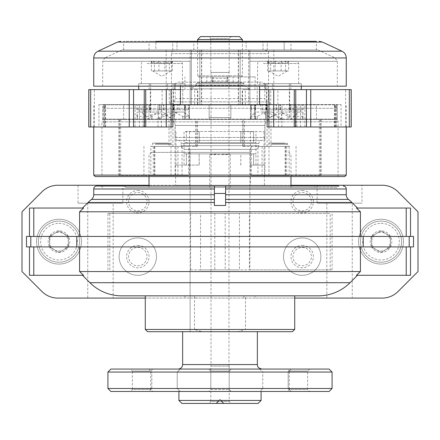 <?xml version="1.0" encoding="UTF-8"?>
<svg xmlns="http://www.w3.org/2000/svg" width="440" height="440" viewBox="0 0 440 440"><rect width="100%" height="100%" fill="white"/><g stroke="black" fill="none" stroke-linecap="round" stroke-linejoin="round"><path stroke-width="0.33" stroke-dasharray="2.2 1.65" d="M190.113 152.383L249.887 152.383L190.113 152.383L190.113 213.461L190.614 213.461L190.614 269.874L190.113 269.874L249.887 269.874L249.387 269.874L249.387 213.461L249.887 213.461L190.113 213.461M190.113 149.391L249.887 149.391L190.113 149.391L190.113 331.7L249.887 331.7L190.113 331.7L249.887 331.7L190.113 331.7L190.113 269.874M185.042 295.84L185.042 298.078L196.081 298.078L196.081 295.84L121.638 295.84A44.831 44.831 0 0 1 89.936 282.706M196.081 295.84L254.958 295.84L254.958 298.078L294.718 298.078M290.983 185.257L250.536 185.257L250.536 165.083L264.391 165.083L264.391 185.257L250.536 185.257M199.172 165.083L199.172 153.874L199.238 165.083L175.951 165.083L184.036 165.083L184.036 131.609L186.379 131.461L253.622 131.461L186.379 131.461L186.379 142.67L184.036 142.67L255.965 142.67L255.965 153.874L184.036 153.874L253.622 153.874L253.622 165.083L264.05 165.083L250.536 165.083M240.763 165.083L240.829 153.874L199.172 153.874M124.184 186.005L101.2 186.005L124.184 186.005L126.044 187.501L209.726 187.501L209.726 154.621L220 153.874L240.763 153.874M199.238 153.874L220 153.874L230.274 154.621L230.274 187.501L313.957 187.501L315.816 186.005L338.8 186.005L315.816 186.005M346.269 188.991A2.986 2.986 0 0 0 343.283 186.005M410.531 208.043L357.478 208.043L351.929 202.499A44.831 44.831 0 0 0 348.48 199.386M410.531 236.44L413.518 236.44L413.518 246.901L26.483 246.901L26.483 236.44L410.531 236.44M356.45 275.291L410.531 275.291M318.362 295.84A44.831 44.831 0 0 0 350.064 282.706M254.958 295.84L294.718 295.84M29.469 275.291L83.55 275.291M29.469 208.043L82.522 208.043L88.072 202.499M184.036 165.083L199.238 165.083M189.464 165.083L189.464 185.257L149.017 185.257M145.282 298.078L185.042 298.078M240.829 165.083L240.829 153.874M240.829 142.67L199.172 142.67L240.829 142.67L240.829 131.609L253.622 131.609L253.622 142.67L255.965 142.67L255.965 131.609L264.05 131.609L240.829 131.609M199.172 142.67L199.172 131.609L186.379 131.609L186.379 142.67L253.622 142.67L253.622 131.461L255.965 131.609M240.763 142.67L240.763 131.461M255.965 165.083L255.965 153.874L253.622 153.874L253.622 165.083L264.391 165.083M199.238 131.461L199.238 142.67M175.61 165.083L175.61 185.257L264.391 185.257M186.379 153.874L186.379 165.083L186.379 153.874M371.674 236.275L371.674 247.06A10.786 10.786 0 0 1 381.013 230.885A10.786 10.786 0 0 1 390.357 247.06A10.786 10.786 0 0 1 371.674 247.06L381.013 252.45L390.357 247.06L390.357 236.275L381.013 230.885L371.674 236.275L371.674 241.67A9.339 9.339 0 0 1 385.688 233.58A9.339 9.339 0 0 1 385.688 249.755L390.357 247.06L390.357 236.275L381.013 230.885L371.674 236.275M49.643 236.275L49.643 247.06A10.786 10.786 0 0 1 58.988 230.885A10.786 10.786 0 0 1 68.327 247.06A10.786 10.786 0 0 1 49.643 247.06L58.988 252.45L68.327 247.06L68.327 236.275L58.988 230.885L49.643 236.275L49.643 241.67A9.339 9.339 0 0 1 63.657 233.58A9.339 9.339 0 0 1 63.657 249.755L68.327 247.06L68.327 236.275L58.988 230.885L49.643 236.275M214.396 205.475L214.396 186.005L338.8 186.005L337.304 187.501L313.957 187.501M225.605 186.005L225.605 205.475M83.55 208.043L82.522 208.043M357.478 208.043L356.45 208.043M126.044 187.501L337.304 187.501M209.726 187.501L230.274 187.501M22 211.783L22 271.557L41.96 291.517A22.413 22.413 0 0 0 57.811 298.078L382.19 298.078A22.413 22.413 0 0 0 398.041 291.517L418 271.557L418 211.783L398.041 191.823A22.413 22.413 0 0 0 382.19 185.257L57.811 185.257A22.413 22.413 0 0 0 41.96 191.823L22 211.783M243.92 295.84L243.92 298.078L254.958 298.078M243.92 298.078L196.081 298.078M352.248 298.078L326.843 298.078L352.248 298.078L352.248 203.187L326.843 203.187L352.248 203.187M113.157 298.078L87.753 298.078L113.157 298.078L113.157 203.187L87.753 203.187L113.157 203.187M189.464 185.257L175.61 185.257M361.961 185.257L317.13 185.257L361.961 185.257L361.961 203.187L317.13 203.187L361.961 203.187M122.87 185.257L78.04 185.257L122.87 185.257L122.87 203.187L78.04 203.187L122.87 203.187M381.013 219.252A22.413 22.413 0 0 1 400.428 252.874A22.413 22.413 0 0 1 361.603 252.874A22.413 22.413 0 0 1 381.013 219.252A22.413 22.413 0 0 1 400.428 252.874A22.413 22.413 0 0 1 361.603 252.874A22.413 22.413 0 0 1 381.013 219.252M58.988 219.252A22.413 22.413 0 0 1 78.397 252.874A22.413 22.413 0 0 1 39.573 252.874A22.413 22.413 0 0 1 58.988 219.252A22.413 22.413 0 0 1 78.397 252.874A22.413 22.413 0 0 1 39.573 252.874A22.413 22.413 0 0 1 58.988 219.252M302.187 190.487A11.209 11.209 0 0 1 311.894 207.301A11.209 11.209 0 0 1 292.485 207.301A11.209 11.209 0 0 1 302.187 190.487M137.814 190.487A11.209 11.209 0 0 1 147.516 207.301A11.209 11.209 0 0 1 128.106 207.301A11.209 11.209 0 0 1 137.814 190.487M302.187 237.93A18.678 18.678 0 0 1 318.368 265.953A18.678 18.678 0 0 1 286.011 265.953A18.678 18.678 0 0 1 302.187 237.93A18.678 18.678 0 0 1 318.368 265.953A18.678 18.678 0 0 1 286.011 265.953A18.678 18.678 0 0 1 302.187 237.93M137.814 237.93A18.678 18.678 0 0 1 153.989 265.953A18.678 18.678 0 0 1 121.633 265.953A18.678 18.678 0 0 1 137.814 237.93A18.678 18.678 0 0 1 153.989 265.953A18.678 18.678 0 0 1 121.633 265.953A18.678 18.678 0 0 1 137.814 237.93M137.814 247.423A9.185 9.185 0 0 1 145.767 261.206A9.185 9.185 0 0 1 129.855 261.206A9.185 9.185 0 0 1 137.814 247.423A9.185 9.185 0 0 1 145.767 261.206A9.185 9.185 0 0 1 129.855 261.206A9.185 9.185 0 0 1 137.814 247.423M137.814 245.405A11.209 11.209 0 0 1 147.516 262.213A11.209 11.209 0 0 1 128.106 262.213A11.209 11.209 0 0 1 137.814 245.405M302.187 247.423A9.185 9.185 0 0 1 310.145 261.206A9.185 9.185 0 0 1 294.234 261.206A9.185 9.185 0 0 1 302.187 247.423A9.185 9.185 0 0 1 310.145 261.206A9.185 9.185 0 0 1 294.234 261.206A9.185 9.185 0 0 1 302.187 247.423M302.187 245.405A11.209 11.209 0 0 1 311.894 262.213A11.209 11.209 0 0 1 292.485 262.213A11.209 11.209 0 0 1 302.187 245.405M137.814 192.506A9.185 9.185 0 0 1 145.767 206.288A9.185 9.185 0 0 1 129.855 206.288A9.185 9.185 0 0 1 137.814 192.506A9.185 9.185 0 0 1 145.767 206.288A9.185 9.185 0 0 1 129.855 206.288A9.185 9.185 0 0 1 137.814 192.506M302.187 192.506A9.185 9.185 0 0 1 310.145 206.288A9.185 9.185 0 0 1 294.234 206.288A9.185 9.185 0 0 1 302.187 192.506A9.185 9.185 0 0 1 310.145 206.288A9.185 9.185 0 0 1 294.234 206.288A9.185 9.185 0 0 1 302.187 192.506M58.988 223.361A18.304 18.304 0 0 1 74.838 250.822A18.304 18.304 0 0 1 43.131 250.822A18.304 18.304 0 0 1 58.988 223.361M58.988 221.122A20.548 20.548 0 0 1 76.78 251.944A20.548 20.548 0 0 1 41.19 251.944A20.548 20.548 0 0 1 58.988 221.122A20.548 20.548 0 0 1 76.78 251.944A20.548 20.548 0 0 1 41.19 251.944A20.548 20.548 0 0 1 58.988 221.122M381.013 223.361A18.304 18.304 0 0 1 396.869 250.822A18.304 18.304 0 0 1 365.161 250.822A18.304 18.304 0 0 1 381.013 223.361M381.013 221.122A20.548 20.548 0 0 1 398.811 251.944A20.548 20.548 0 0 1 363.22 251.944A20.548 20.548 0 0 1 381.013 221.122A20.548 20.548 0 0 1 398.811 251.944A20.548 20.548 0 0 1 363.22 251.944A20.548 20.548 0 0 1 381.013 221.122M54.313 249.755A9.339 9.339 0 0 1 49.643 241.67L49.643 247.06L54.313 249.755L58.988 252.45L63.657 249.755A9.339 9.339 0 0 1 54.313 249.755M376.343 249.755A9.339 9.339 0 0 1 371.674 241.67L371.674 247.06L381.013 252.45L385.688 249.755A9.339 9.339 0 0 1 376.343 249.755M250.443 165.083L250.443 131.609M199.172 131.609L184.036 131.609M189.558 165.083L189.558 131.609M175.951 165.083L175.951 131.609M264.05 165.083L264.05 131.609M145.282 329.461L194.507 329.461L202.114 331.7L147.527 331.7M292.474 331.7L237.886 331.7L245.493 329.461L245.493 295.84M294.718 329.461L245.493 329.461M237.886 331.7L202.114 331.7M194.507 329.461L194.507 295.84M209.726 154.621L230.274 154.621M229.95 152.383L151.261 152.383L229.95 152.383M190.614 269.874L332.074 269.874L330.198 269.874L330.198 213.461L249.387 213.461M249.387 269.874L330.198 269.874M109.802 269.874L109.802 213.461L107.927 213.461L330.198 213.461M109.802 213.461L190.614 213.461M204.457 82.148L212.911 82.148L211.97 80.949L228.03 80.949L227.09 82.148L235.543 82.148L204.457 82.148L203.561 82.445L236.44 82.445L203.561 82.445M211.97 80.949L211.97 78.413L212.977 76.918L227.024 76.918L227.09 82.148M212.911 82.148L213.01 76.951L211.002 76.918L228.998 76.918L227.024 76.918L228.03 78.413L228.03 80.949M178.156 82.148L261.844 82.148L178.156 82.148C176.341 82.324 175.346 83.32 175.17 85.135L264.831 85.135L175.17 85.135L175.17 98.588C174.818 102.218 172.821 104.209 169.191 104.561L270.809 104.561L169.191 104.561M213.01 82.148L226.99 82.148M351.214 126.979L341.05 126.979L341.05 104.561L106.431 104.561L197.835 104.561L194.695 104.561L194.695 89.617L197.835 89.617L180.406 89.617M180.406 104.561L259.595 104.561M209.165 104.561L230.835 104.561L209.165 104.561L230.835 104.561L209.165 104.561L209.165 119.504L230.835 119.504L209.165 119.504L230.835 119.504L209.165 119.504L209.165 104.561M188.859 104.561L123.613 104.561L189.481 104.561L136.846 104.561L188.881 104.561L188.859 119.504L123.613 119.504L189.481 119.504L188.859 119.504L188.859 104.561L188.881 109.791L185.086 109.791L185.086 104.561M254.375 104.561L316.388 104.561L250.52 104.561L254.375 104.561L254.375 119.504L290.983 119.504L250.52 119.504L254.375 119.504L254.375 104.561M169.191 119.504L270.809 119.504L169.191 119.504C172.821 119.862 174.818 121.853 175.17 125.483L264.831 125.483L175.17 125.483L175.17 137.44L264.831 137.44L175.17 137.44C175.346 139.255 176.341 140.25 178.156 140.426L261.844 140.426L178.156 140.426C179.977 140.602 180.972 141.597 181.148 143.413L258.852 143.413L181.148 143.413L181.148 145.656L258.852 145.656L181.148 145.656C181.368 147.928 182.617 149.171 184.882 149.391L255.118 149.391L184.882 149.391M185.625 119.504L149.017 119.504L185.625 119.504L185.625 104.561L185.625 119.504M102.696 119.504L337.304 119.504L102.696 119.504L102.696 108.301L337.304 108.301L102.696 108.301L106.431 104.561M251.141 119.504L255.327 119.504L251.141 119.504L251.141 104.561L303.155 104.561L251.119 104.561L251.141 119.504M265.727 119.504L316.388 119.504L265.727 119.504L265.727 104.561L265.727 119.504M214.808 269.874L225.192 269.874L225.192 213.461L214.808 213.461L214.808 269.874L200.541 269.874L200.541 213.461L214.808 213.461M258.104 403.431L181.896 403.431M208.791 403.431L231.209 403.431L208.791 403.431L210.815 401.407L229.185 401.407L210.815 401.407L210.815 366.069L229.185 366.069L210.815 366.069M261.096 400.444L178.904 400.444M178.904 391.474L261.096 391.474L178.904 391.474M329.087 391.474L110.913 391.474M208.791 391.474L231.209 391.474L208.791 391.474L231.209 391.474L208.791 391.474L210.815 389.455L229.185 389.455L210.815 389.455L210.815 371.08L229.185 371.08L210.815 371.08L208.791 369.061L231.209 369.061L208.791 369.061L231.209 369.061L208.791 369.061L210.815 371.08L229.185 371.08L210.815 371.08L210.815 389.455L229.185 389.455L210.815 389.455L208.791 391.474M259.781 391.474L291.165 391.474L259.781 391.474L291.165 391.474L259.781 391.474L262.774 388.487L288.178 388.487L262.774 388.487L262.774 372.048L288.178 372.048L262.774 372.048L259.781 369.061L291.165 369.061L259.781 369.061L291.165 369.061L259.781 369.061L262.774 372.048L288.178 372.048L262.774 372.048L262.774 388.487L288.178 388.487L262.774 388.487L259.781 391.474M148.836 391.474L180.219 391.474L148.836 391.474L180.219 391.474L148.836 391.474L151.822 388.487L177.227 388.487L151.822 388.487L151.822 372.048L177.227 372.048L151.822 372.048L148.836 369.061L180.219 369.061L148.836 369.061L180.219 369.061L148.836 369.061L151.822 372.048L177.227 372.048L151.822 372.048L151.822 388.487L177.227 388.487L151.822 388.487L148.836 391.474M287.243 391.474L309.661 391.474L287.243 391.474L289.267 389.455L307.637 389.455L289.267 389.455L289.267 371.08L307.637 371.08L289.267 371.08L287.243 369.061L309.661 369.061L287.243 369.061M130.339 391.474L152.757 391.474L130.339 391.474L132.363 389.455L150.733 389.455L132.363 389.455L132.363 371.08L150.733 371.08L132.363 371.08L130.339 369.061L152.757 369.061L130.339 369.061M332.074 388.487L107.927 388.487M332.074 372.048L107.927 372.048M329.087 369.061L110.913 369.061M178.156 369.061L261.844 369.061L178.156 369.061M182.644 331.7L257.356 331.7L182.644 331.7M197.214 82.445L242.787 82.445L197.214 82.445L196.091 83.567L243.909 83.567L196.091 83.567L196.091 85.437L243.909 85.437L196.091 85.437L190.113 88.886L249.887 88.886L190.113 88.886L190.113 82.148M198.704 76.918L255.118 76.918L198.704 76.918L197.588 75.796L242.413 75.796L197.588 75.796L197.588 41.349M242.413 39.556L197.588 39.556M239.426 36.569L200.574 36.569M208.791 36.569L231.209 36.569L208.791 36.569L210.815 38.594L229.185 38.594L210.815 38.594L210.815 72.435L229.185 72.435L210.815 72.435M225.192 269.874L239.459 269.874L239.459 213.461L225.192 213.461M200.541 269.874L239.459 269.874M200.541 213.461L239.459 213.461M211.035 366.069L228.965 366.069L211.035 366.069L211.035 72.435L228.965 72.435L211.035 72.435M230.835 119.504L230.835 104.561L230.835 119.504M249.887 49.946L318.082 49.946L238.299 49.946L249.887 49.946L249.887 104.863L190.113 104.863L249.887 104.863L249.887 57.904L249.887 61.292L337.304 61.292L249.887 61.292L249.887 104.863L249.887 49.946M240.169 49.946L273.796 49.946L240.169 49.946L240.169 104.863L238.299 104.863L273.796 104.863L240.169 104.863L240.169 49.946M284.158 41.349L284.158 49.946L262.999 49.946L316.388 49.946L284.158 49.946L284.158 41.349L316.388 41.349L262.999 41.349L316.388 41.349L316.388 49.946M193.847 49.946L193.847 41.349L246.153 41.349L193.847 41.349L246.153 41.349L246.153 49.946L193.847 49.946L246.153 49.946M172.755 41.349L149.017 41.349L172.755 41.349L172.755 49.946L149.017 49.946L177.001 49.946L172.755 49.946L172.755 41.349M177.001 41.349L177.001 49.946L177.001 41.349L123.613 41.349L155.843 41.349L155.843 49.946L177.001 49.946L123.613 49.946L155.843 49.946L155.843 41.349M209.165 104.863L230.835 104.863L209.165 104.863L230.835 104.863L209.165 104.863L209.165 117.563L209.165 104.863L209.165 117.563L230.835 117.563L230.835 104.863L230.835 117.563L209.165 117.563L209.165 104.863M168.443 104.863L271.557 104.863L168.443 104.863L171.435 101.871L268.565 101.871L171.435 101.871L171.435 53.68C171.655 51.409 172.898 50.166 175.17 49.946L264.831 49.946L175.17 49.946M190.113 104.863L201.702 104.863L190.113 104.863L190.113 49.946L121.919 49.946L191.334 49.946L190.113 49.946L190.113 61.292L102.696 61.292L190.113 61.292L190.113 104.863L190.113 49.946L190.113 104.863M199.832 104.863L166.205 104.863L199.832 104.863L199.832 49.946L201.702 49.946L166.205 49.946L199.832 49.946L199.832 104.863M101.948 176.589L338.052 176.589L101.948 176.589L101.948 121.847L338.052 121.847L101.948 121.847L102.696 119.059L337.304 119.059L102.696 119.059L102.696 104.863L182.776 104.863L182.776 86.18L102.696 86.18L259.595 86.18L180.406 86.18L182.776 86.18L182.776 104.863L102.696 104.863M102.696 86.18L102.696 61.292L104.852 57.904L190.113 57.904L104.852 57.904L121.919 49.946M257.224 104.863L257.224 86.18L337.304 86.18L257.224 86.18L259.595 86.18L257.224 86.18L257.224 104.863L337.304 104.863L257.224 104.863M191.334 49.946L201.537 49.946L191.334 49.946L191.334 104.863L191.334 49.946M344.779 176.589L95.222 176.589M346.269 175.093L93.731 175.093M267.124 104.863L172.876 104.863M93.731 126.979L93.731 104.863M182.776 104.863L180.406 104.863L182.776 104.863M180.406 104.863L180.406 86.18M259.595 104.863L259.595 86.18M346.269 86.18L93.731 86.18M230.835 117.563L209.165 117.563L230.835 117.563L230.835 104.863L230.835 117.563M288.596 61.226L287.848 63.074L285.62 61.226C282.166 64.433 278.674 64.433 275.16 61.226C272.668 64.433 270.166 64.433 267.669 61.226L268.416 63.074L270.639 61.226C274.098 64.433 277.585 64.433 281.105 61.226C283.597 64.433 286.094 64.433 288.596 61.226L267.344 61.226L288.596 61.226L288.596 70.939L284.851 70.939L288.596 70.939M271.524 144.381L287.32 144.381L271.524 144.381M284.741 143.149L268.945 143.149L284.741 143.149M282.024 112.745L281.435 112.035L277.107 112.035L269.94 117.607L262.454 112.035L256.108 112.035L265.645 112.035L257.329 116.347L250.773 116.347L255.002 112.745L255.844 119.504L280.841 119.504L282.024 112.745L287.997 116.347L302.495 116.347L303.017 112.574L302.506 112.035L298.441 112.035L290.702 119.504L303.094 119.504L303.017 112.574M256.108 112.035L255.002 112.745M281.435 112.035L302.506 112.035M282.007 119.504C277.492 116.787 273.51 114.901 270.067 113.85C268.021 113.284 266.97 113.339 266.926 114.021C266.976 114.791 268.12 116.023 270.347 117.722C276.876 112.481 289.768 112.057 289.339 117.095L288.508 119.504L265.909 119.504L264.836 112.574M282.997 119.504L272.107 112.035L265.645 112.035M262.454 112.035L272.107 112.035M277.107 112.035L298.441 112.035M288.508 119.504L290.702 119.504M265.909 119.504L303.094 119.504M269.94 117.607L270.347 117.722M243.067 146.405L289.168 146.405L289.168 175.544L321.03 175.544L251.301 175.544L251.301 146.405L243.067 146.405L243.067 119.504L255.844 119.504M257.329 116.347L257.329 119.504M250.773 116.347L250.773 119.504M287.997 116.347L287.997 119.504L243.067 119.504M302.495 116.347L302.495 119.504M260.766 109.791L280.291 109.791L260.766 109.791L260.766 104.561M245.306 104.561L245.306 89.617L242.165 89.617L259.595 89.617M351.214 89.617L245.306 89.617M267.124 126.979L278.531 126.979L278.531 104.561L267.124 104.561M341.05 126.979L278.531 126.979M259.567 89.617L301.296 89.617L259.567 89.617L259.567 83.644L301.296 83.644L264.94 83.644L264.94 89.617M286.462 89.617L266.552 89.617L286.462 89.617M281.952 126.979L281.952 104.561L278.531 104.561M281.952 104.561L341.05 104.561M289.427 104.561L289.427 109.791L303.155 109.791L275.974 109.791L275.974 104.561M289.427 109.791L275.974 109.791M280.291 109.791L280.291 104.561L280.269 109.791M266.838 109.791L266.838 104.561M251.301 175.544L289.168 175.544M280.841 119.504L287.997 119.504M251.301 146.405L257.945 146.405L257.945 175.544M289.168 146.405L257.945 146.405M270.067 146.405L289.339 146.405L270.067 146.405M271.716 143.413L287.05 143.413L271.716 143.413M264.963 61.226L296.439 61.226L264.963 61.226M264.94 83.644L259.567 83.644M270.067 83.644L289.339 83.644L270.067 83.644M267.009 83.644L267.009 89.617M272.388 83.644L272.388 89.617M287.111 70.939L280.39 70.939L287.111 70.939M280.39 70.939L271.414 70.939L280.39 70.939M271.414 70.939L267.669 70.939L271.414 70.939M270.639 70.939L275.869 70.939L270.639 70.939L270.639 61.226M275.869 70.939L284.851 70.939L275.869 70.939M267.669 70.939L267.669 61.226M275.16 70.939L275.16 61.226M285.62 70.939L285.62 61.226M281.105 70.939L281.105 61.226M164.84 61.226C161.381 64.433 157.894 64.433 154.38 61.226L152.152 63.074L151.404 61.226C153.896 64.433 156.393 64.433 158.895 61.226C162.355 64.433 165.841 64.433 169.362 61.226L171.584 63.074L172.332 61.226C169.84 64.433 167.343 64.433 164.84 61.226L151.085 61.226L172.656 61.226L164.84 61.226L164.84 70.939L168.586 70.939L159.61 70.939L164.84 70.939M155.26 144.381L171.055 144.381L155.26 144.381M168.476 143.149L152.68 143.149L168.476 143.149M184.998 112.745L183.893 112.035L177.546 112.035L170.06 117.607L162.894 112.035L137.495 112.035L136.983 112.574L137.506 116.347L152.004 116.347L157.977 112.745L159.159 119.504L184.156 119.504L184.998 112.745L189.228 116.347L182.672 116.347L174.356 112.035L167.893 112.035L157.003 119.504L174.091 119.504L175.164 112.574M158.565 112.035L157.977 112.745M183.893 112.035L174.356 112.035M151.492 119.504L150.662 117.095C150.706 115.55 151.756 114.472 153.808 113.85C159.016 112.877 164.296 114.169 169.653 117.722C171.881 116.023 173.024 114.791 173.074 114.021C171.649 112.739 166.623 114.565 157.993 119.504L136.906 119.504L136.983 112.574M149.298 119.504L141.559 112.035L137.495 112.035M162.894 112.035L141.559 112.035M177.546 112.035L167.893 112.035M157.993 119.504L157.003 119.504M136.906 119.504L174.091 119.504M170.06 117.607L169.653 117.722M169.031 146.405L197.191 146.405L188.7 146.405L188.7 175.544L118.971 175.544L150.832 175.544L150.832 146.405L169.031 146.405L169.031 119.504L159.159 119.504M137.506 116.347L137.506 119.504M152.004 116.347L152.004 119.504M189.228 116.347L189.228 119.504L197.191 119.504L169.031 119.504M182.672 116.347L182.672 119.504M163.35 109.791L136.846 109.791L164.027 109.791L163.35 109.791L163.35 104.561M88.787 126.979L98.951 126.979L98.951 104.561L162.113 104.561L162.113 89.617L88.787 89.617M194.695 104.561L169.246 104.561L169.246 89.617L194.695 89.617M169.246 104.561L162.113 104.561M169.246 89.617L162.113 89.617M98.951 126.979L104.357 126.979L104.357 104.561L98.951 104.561M172.876 126.979L104.357 126.979M175.06 89.617L138.704 89.617L185.031 89.617L149.166 89.617L175.06 89.617L175.06 83.644L138.704 83.644L185.031 83.644L180.433 83.644L180.433 89.617M170.198 89.617L150.288 89.617L170.198 89.617M105.05 126.979L105.078 104.561L104.357 104.561M105.05 104.561L172.876 104.561M185.086 109.791L173.162 109.791L173.162 104.561M173.162 109.791L159.709 109.791L159.709 104.561L159.731 109.791L188.881 109.791M150.573 109.791L150.573 104.561M164.027 109.791L164.027 104.561M150.832 175.544L188.7 175.544M184.156 119.504L189.228 119.504M150.832 146.405L154.413 146.405L154.413 175.544M188.7 146.405L154.413 146.405M153.808 146.405L173.074 146.405L153.808 146.405M155.452 143.413L170.786 143.413L155.452 143.413M148.704 61.226L180.174 61.226L148.704 61.226M180.433 83.644L175.06 83.644M153.808 83.644L173.074 83.644L153.808 83.644M167.613 83.644L167.613 89.617M172.992 83.644L172.992 89.617M159.61 70.939L152.889 70.939L159.61 70.939M152.889 70.939L155.149 70.939L152.889 70.939M155.149 70.939L164.131 70.939L155.149 70.939M169.362 70.939L164.131 70.939L170.847 70.939L169.362 70.939L169.362 61.226M170.847 70.939L168.586 70.939L170.847 70.939M158.895 70.939L158.895 61.226M151.404 70.939L151.404 61.226M154.38 70.939L154.38 61.226M172.332 70.939L172.332 61.226M211.97 78.413L228.03 78.413M257.356 364.579L182.644 364.579M175.17 98.588L264.831 98.588L175.17 98.588M174.273 119.504L174.273 104.561L174.273 119.504M184.674 119.504L184.674 104.561L184.674 119.504M255.327 119.504L255.327 104.561L255.327 119.504M227.2 82.148L227.2 76.918M212.801 82.148L212.801 76.918M201.476 82.148L201.476 76.918M206.833 82.148L206.833 76.918M238.524 82.148L238.524 76.918M233.167 82.148L233.167 76.918M249.887 57.904L335.148 57.904L249.887 57.904M346.269 57.959L93.731 57.959M201.537 49.946L201.537 104.863L201.537 49.946M248.666 49.946L248.666 104.863L248.666 49.946M238.464 49.946L238.464 104.863L238.464 49.946M341.957 51.188L98.043 51.188M322.372 42.053L117.629 42.053M171.435 53.68L268.565 53.68L171.435 53.68M267.245 49.946L267.245 41.349L267.245 49.946M264.963 175.544L264.963 119.504M270.969 146.405L270.969 119.504M319.352 175.544L319.352 119.504M242.539 104.561L242.539 89.617M351.153 126.979L351.153 89.617M349.239 126.979L349.239 89.617M345.62 126.979L345.62 89.617M277.888 104.561L277.888 89.617M270.754 104.561L270.754 89.617M295.427 126.979L295.427 104.561M296.907 126.979L296.907 104.561M300.57 126.979L300.57 104.561M304.893 126.979L304.893 104.561M334.416 126.979L334.416 104.561M336.243 126.979L336.243 104.561M336.264 126.979L336.264 104.561L336.264 126.979M336.204 126.979L336.204 104.561M334.95 126.979L334.95 104.561M335.643 126.979L335.643 104.561M276.045 109.791L276.045 104.561M290.725 109.791L290.725 104.561M293.062 109.791L293.062 104.561M302.099 109.791L302.099 104.561M298.958 109.791L298.958 104.561M290.191 109.791L290.191 104.561M280.544 109.791L280.544 104.561M276.65 109.791L276.65 104.561M251.763 109.791L251.763 104.561M255.734 109.791L255.734 104.561M266.162 109.791L266.162 104.561M279.125 109.791L279.125 104.561M262.531 109.791L262.531 104.561M254.914 109.791L254.914 104.561M268.978 175.544L268.978 119.504M320.694 175.544L320.694 119.504M267.041 146.405L267.041 119.504M244.437 146.405L244.437 119.504M262.091 146.405L262.091 175.544M286.704 146.405L286.704 175.544M285.588 146.405L285.588 175.544M263.351 63.47L298.678 63.47L263.351 63.47M120.648 175.544L120.648 119.504M196.933 146.405L196.933 119.504M175.038 175.544L175.038 119.504M94.38 126.979L94.38 89.617M90.761 126.979L90.761 89.617M88.847 126.979L88.847 89.617M197.461 104.561L197.461 89.617M103.796 126.979L103.796 104.561M103.736 126.979L103.736 104.561L103.736 126.979M103.758 126.979L103.758 104.561M105.584 126.979L105.584 104.561M135.108 126.979L135.108 104.561M139.43 126.979L139.43 104.561M143.094 126.979L143.094 104.561M144.573 126.979L144.573 104.561M158.048 126.979L158.048 104.561M161.469 126.979L161.469 104.561M177.469 109.791L177.469 104.561M160.875 109.791L160.875 104.561M173.839 109.791L173.839 104.561M184.267 109.791L184.267 104.561M188.238 109.791L188.238 104.561M179.234 109.791L179.234 104.561M149.809 109.791L149.809 104.561M141.042 109.791L141.042 104.561M137.901 109.791L137.901 104.561M146.938 109.791L146.938 104.561M149.276 109.791L149.276 104.561M163.955 109.791L163.955 104.561M159.456 109.791L159.456 104.561M119.306 175.544L119.306 119.504M171.023 175.544L171.023 119.504M195.564 146.405L195.564 119.504M172.959 146.405L172.959 119.504M153.296 146.405L153.296 175.544M177.909 146.405L177.909 175.544M182.056 146.405L182.056 175.544M147.087 63.47L182.419 63.47L147.087 63.47M249.887 149.391L249.887 269.874M249.887 213.461L249.887 152.383M101.2 186.005L102.696 187.501M78.04 185.257L78.04 203.187M87.753 203.187L87.753 298.078M317.13 185.257L317.13 203.187M326.843 203.187L326.843 298.078M290.983 187.501L290.983 186.005M290.983 176.589L290.983 154.621L288.739 152.383M149.017 187.501L149.017 186.005M149.017 176.589L149.017 154.621L151.261 152.383M332.074 269.874L332.074 213.461M107.927 269.874L107.927 213.461M235.543 82.148L236.44 82.445M242.787 82.445L243.909 83.567L243.909 85.437L249.887 88.886L249.887 82.148M241.296 76.918L242.413 75.796L242.413 41.349M229.185 366.069L229.185 401.407L231.209 403.431M228.965 366.069L228.965 72.435M229.185 72.435L229.185 38.594L231.209 36.569M229.185 389.455L231.209 391.474L229.185 389.455L229.185 371.08L231.209 369.061L229.185 371.08L229.185 389.455M152.757 369.061L150.733 371.08L150.733 389.455L152.757 391.474M309.661 369.061L307.637 371.08L307.637 389.455L309.661 391.474M288.178 388.487L291.165 391.474L288.178 388.487L288.178 372.048L291.165 369.061L288.178 372.048L288.178 388.487M177.227 388.487L180.219 391.474L177.227 388.487L177.227 372.048L180.219 369.061L177.227 372.048L177.227 388.487M270.809 104.561C267.179 104.209 265.183 102.218 264.831 98.588L264.831 85.135C264.655 83.32 263.659 82.324 261.844 82.148M333.57 104.561L337.304 108.301L337.304 119.504M255.118 149.391C257.389 149.171 258.632 147.928 258.852 145.656L258.852 143.413C259.028 141.597 260.024 140.602 261.844 140.426C263.676 140.234 264.671 139.238 264.831 137.44L264.831 125.483C265.183 121.853 267.179 119.862 270.809 119.504M123.613 119.504L123.613 104.561M189.481 119.504L189.481 104.561L189.481 119.504M149.017 119.504L149.017 104.561M290.983 119.504L290.983 104.561M250.52 119.504L250.52 104.561L250.52 119.504M316.388 119.504L316.388 104.561M255.118 82.148L255.118 76.918M184.882 82.148L184.882 76.918M318.082 49.946L335.148 57.904L337.304 61.292L337.304 86.18M338.052 176.589L338.052 121.847L337.304 119.059L337.304 104.863M346.269 126.979L346.269 104.863M201.702 49.946L201.702 104.863L201.702 49.946M238.299 49.946L238.299 104.863L238.299 49.946M273.796 49.946L273.796 104.863M166.205 49.946L166.205 104.863M264.831 49.946C267.784 51.013 269.027 52.256 268.565 53.68L268.565 101.871L271.557 104.863M123.613 49.946L123.613 41.349M149.017 49.946L149.017 41.349M290.983 49.946L290.983 41.349M262.999 49.946L262.999 41.349L262.999 49.946M287.848 63.074L288.915 61.226M269.214 143.413L268.945 143.149L268.945 144.381L266.926 146.405M287.05 143.413L287.32 143.149L287.32 144.381L289.339 146.405M242.165 104.561L242.165 89.617M334.923 126.979L334.923 104.561M303.155 109.791L303.155 104.561M251.119 109.791L251.119 104.561M289.713 109.791L289.713 89.617M266.552 109.791L266.552 89.617M321.03 175.544L321.03 119.504M242.809 146.405L242.809 119.504M296.065 146.405L296.065 175.544M285.148 146.405L285.148 175.544M268.416 63.074L267.344 61.226M257.582 83.644L257.582 63.47L258.231 61.897L259.826 61.226M298.678 83.644L298.678 63.47L298.034 61.897L296.439 61.226M266.926 83.644L266.926 114.021M289.339 83.644L289.339 117.095M254.969 83.644L254.969 89.617M301.296 83.644L301.296 86.18M265.43 83.644L265.43 89.617M290.834 83.644L290.834 89.617M268.791 70.939L278.13 76.335L287.469 70.939M152.152 63.074L151.085 61.226M171.589 63.074L172.656 61.226M152.95 143.413L152.68 143.149L152.68 144.381L150.662 146.405M170.786 143.413L171.055 143.149L171.055 144.381L173.074 146.405M197.835 104.561L197.835 89.617M105.078 126.979L105.078 104.561M136.846 109.791L136.846 104.561M173.448 109.791L173.448 89.617M150.288 109.791L150.288 89.617M118.971 175.544L118.971 119.504M197.191 146.405L197.191 119.504M154.853 146.405L154.853 175.544M143.935 146.405L143.935 175.544M182.419 83.644L182.419 63.47L181.77 61.897L180.174 61.226M141.323 83.644L141.323 63.47L141.966 61.897L143.561 61.226M150.662 83.644L150.662 117.095M173.074 83.644L173.074 114.021M138.704 83.644L138.704 86.18M185.031 83.644L185.031 89.617M149.166 83.644L149.166 89.617M174.57 83.644L174.57 89.617M152.531 70.939L161.871 76.335L171.21 70.939"/><path stroke-width="0.66" d="M294.718 298.078L382.19 298.078A22.413 22.413 0 0 0 398.041 291.517L418 271.557L418 211.783L398.041 191.823A22.413 22.413 0 0 0 382.19 185.257L290.983 185.257M225.605 186.005L225.605 193.474L214.396 193.474L214.396 186.005L96.718 186.005L338.8 186.005M225.605 199.386L348.48 199.386A5.979 5.979 0 0 1 346.269 194.75L346.269 188.991L346.269 194.75A5.979 5.979 0 0 0 348.48 199.386A44.831 44.831 0 0 1 351.929 202.499L357.478 208.043M410.531 208.043L410.531 236.44L410.531 208.043L356.45 208.043L360.421 211.783L360.421 236.44M410.531 275.291L410.531 246.901L410.531 275.291L356.45 275.291L360.421 271.557L360.421 246.901M89.936 282.706A44.831 44.831 0 0 0 121.638 295.84A44.831 44.831 0 0 1 89.936 282.706L82.522 275.291L89.936 282.706L350.064 282.706L357.478 275.291L350.064 282.706A44.831 44.831 0 0 1 318.362 295.84L294.718 295.84L294.718 329.461L145.282 329.461L145.282 295.84M29.469 275.291L29.469 246.901L29.469 275.291L33.787 275.291L33.787 246.901M29.469 208.043L29.469 236.44L29.469 208.043L83.55 208.043L79.58 211.783L360.421 211.783M82.522 208.043L88.072 202.499A44.831 44.831 0 0 1 91.52 199.386A5.979 5.979 0 0 0 93.731 194.75L93.731 188.991A2.986 2.986 0 0 1 96.718 186.005A2.986 2.986 0 0 0 93.731 188.991L93.731 194.75A5.979 5.979 0 0 1 91.52 199.386A44.831 44.831 0 0 0 88.072 202.499L214.396 202.499M149.017 185.257L57.811 185.257A22.413 22.413 0 0 0 41.96 191.823L22 211.783L22 271.557L41.96 291.517A22.413 22.413 0 0 0 57.811 298.078L145.282 298.078M76.797 236.44L76.797 246.901L363.204 246.901L363.204 236.44L26.483 236.44L26.483 246.901L30.795 246.901L30.795 236.44M79.58 236.44L79.58 211.783M33.787 275.291L83.55 275.291L79.58 271.557L360.421 271.557M79.58 271.557L79.58 246.901M409.206 246.901L409.206 236.44L413.518 236.44L413.518 246.901L363.204 246.901M76.797 246.901L30.795 246.901M409.206 236.44L363.204 236.44M214.396 193.474L214.396 205.475L225.605 205.475L225.605 193.474M121.638 295.84L318.362 295.84A44.831 44.831 0 0 0 350.064 282.706M343.283 186.005A2.986 2.986 0 0 1 346.269 188.991A2.986 2.986 0 0 0 343.283 186.005M145.282 329.461L147.527 331.7L292.474 331.7L294.718 329.461M88.787 126.979L88.787 89.617L88.787 126.979L172.876 126.979L172.876 104.561L180.406 104.561M259.595 104.561L267.124 104.561L267.124 126.979L351.214 126.979L351.214 89.617L259.595 89.617M220.748 400.444L223.735 403.431L216.266 403.431L220 399.696L220.748 400.444L261.096 400.444L261.096 391.474M219.252 400.444L178.904 400.444L181.896 403.431L216.266 403.431L220 399.696L223.735 403.431L258.104 403.431L261.096 400.444M178.904 400.444L178.904 391.474M107.927 388.487L110.913 391.474L329.087 391.474L332.074 388.487L332.074 372.048L107.927 372.048L107.927 388.487L332.074 388.487M107.927 372.048L110.913 369.061L329.087 369.061L332.074 372.048M182.644 331.7L182.644 364.579C182.375 367.301 180.884 368.797 178.156 369.061M197.588 41.349L197.588 39.556L242.413 39.556L242.413 41.349M197.588 39.556L200.574 36.569L239.426 36.569L242.413 39.556M155.843 41.349L316.388 41.349M284.158 41.349L246.153 41.349M193.847 41.349L177.001 41.349M259.595 104.863L259.595 86.18M180.406 104.863L180.406 86.18M346.269 175.093L93.731 175.093L95.222 176.589L344.779 176.589L346.269 175.093L346.269 126.979M172.876 104.863L267.124 104.863M93.731 175.093L93.731 126.979M93.731 57.959L93.731 86.18L346.269 86.18L346.269 57.959C346.143 54.868 344.707 52.608 341.957 51.188L98.043 51.188C95.293 52.608 93.858 54.868 93.731 57.959L346.269 57.959M120.791 41.349L117.629 42.053L98.043 51.188M88.787 89.617L180.406 89.617M91.52 199.386L214.396 199.386M93.731 194.75L214.396 194.75M93.731 188.991L214.396 188.991M406.214 236.44L406.214 208.043M33.787 236.44L33.787 208.043M225.605 202.499L351.929 202.499A44.831 44.831 0 0 0 348.48 199.386A5.979 5.979 0 0 1 346.269 194.75L225.605 194.75M225.605 188.991L346.269 188.991M406.214 275.291L406.214 246.901M182.644 364.579L257.356 364.579L257.461 365.519C257.73 365.613 256.878 367.752 261.844 369.061M117.629 42.053L322.372 42.053L341.957 51.188M268.906 126.979L268.906 89.617M273.73 126.979L273.73 89.617M294.267 126.979L294.267 89.617M295.746 126.979L295.746 89.617M306.433 126.979L306.433 89.617M310.75 126.979L310.75 89.617M349.316 126.979L349.316 89.617M351.142 126.979L351.142 89.617M88.858 126.979L88.858 89.617M90.684 126.979L90.684 89.617M129.25 126.979L129.25 89.617M133.567 126.979L133.567 89.617M144.254 126.979L144.254 89.617M145.734 126.979L145.734 89.617M166.271 126.979L166.271 89.617M171.094 126.979L171.094 89.617M290.983 186.005L290.983 176.589M149.017 186.005L149.017 176.589M257.356 364.579L257.356 331.7M322.372 42.053L319.209 41.349M351.214 126.979L351.214 89.617M301.296 86.18L301.296 89.617M138.704 86.18L138.704 89.617"/></g></svg>
